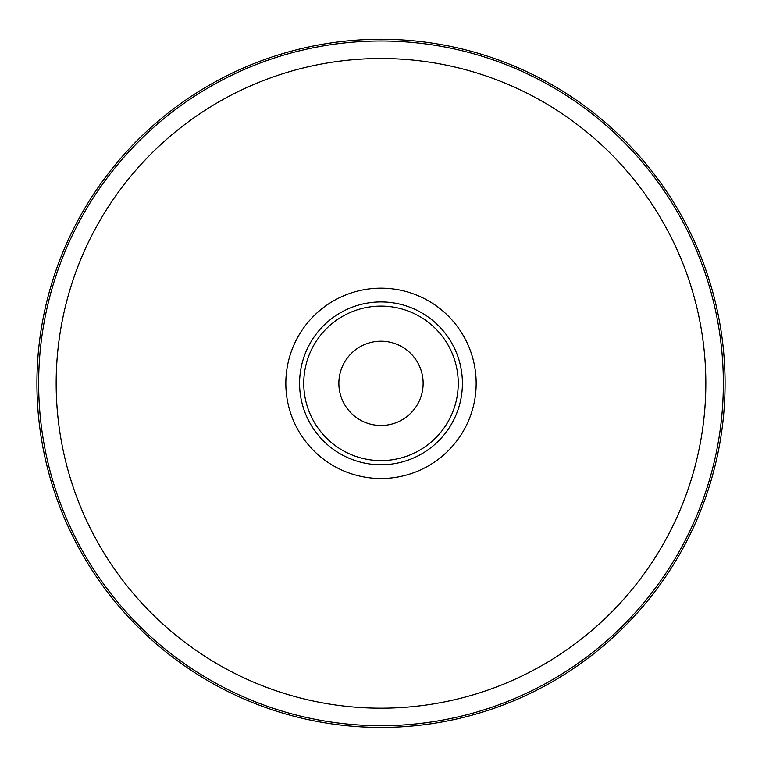 <?xml version="1.0" encoding="UTF-8"?>
<svg xmlns="http://www.w3.org/2000/svg" width="762" height="762" viewBox="0 0 762 762"><rect width="100%" height="100%" fill="white"/><g stroke="black" fill="none" stroke-linecap="round" stroke-linejoin="round"><path stroke-width="1.14" d="M381 301.933A81.41 81.41 0 0 1 451.504 424.053A81.41 81.41 0 0 1 310.496 424.053A81.41 81.41 0 0 1 381 301.933M381 39.272A344.072 344.072 0 0 1 678.98 555.384A344.072 344.072 0 0 1 83.02 555.384A344.072 344.072 0 0 1 381 39.272M381 341.214A42.129 42.129 0 0 1 417.49 404.412A42.129 42.129 0 0 1 344.51 404.412A42.129 42.129 0 0 1 381 341.214M381 306.105A77.238 77.238 0 0 1 447.894 421.967A77.238 77.238 0 0 1 314.106 421.967A77.238 77.238 0 0 1 381 306.105M381 288.179A95.174 95.174 0 0 1 463.42 430.93A95.174 95.174 0 0 1 298.58 430.93A95.174 95.174 0 0 1 381 288.179M381 58.512A324.831 324.831 0 0 1 662.311 545.763A324.831 324.831 0 0 1 99.689 545.763A324.831 324.831 0 0 1 381 58.512M381 40.996A342.348 342.348 0 0 1 677.485 554.517A342.348 342.348 0 0 1 84.515 554.517A342.348 342.348 0 0 1 381 40.996"/></g></svg>
